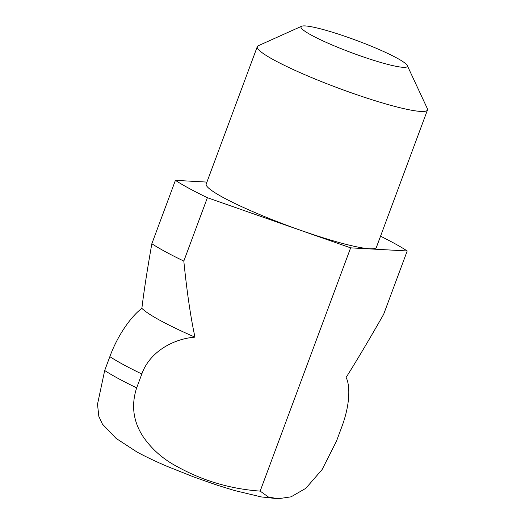 <?xml version="1.0" encoding="UTF-8"?>
<svg xmlns="http://www.w3.org/2000/svg" width="525" height="525" viewBox="0 0 525 525"><rect width="100%" height="100%" fill="white"/><g stroke="black" fill="none" stroke-linecap="round" stroke-linejoin="round"><path stroke-width="0.79" d="M194.965 337.155C190.621 317.08 186.907 291.723 183.816 261.082A136.185 15.888 -159.6 0 1 165.585 251.81A136.185 15.888 -159.6 0 1 151.843 243.738C147.177 270.172 143.857 291.71 141.875 308.352C131.362 316.181 117.784 334.884 109.85 356.646L104.692 370.512L97.512 404.243L98.812 416.299L102.428 424.108L116.078 438.382L137.045 452.051C145.858 456.803 155.945 461.593 167.298 466.423L194.125 477.1L217.514 485.284L234.563 490.534L261.253 496.919L278.04 498.75L268.373 496.991L260.164 491.111C230.508 488.965 202.906 480.834 177.365 466.705C163.111 459.237 151.613 449.105 142.879 436.295C133.153 421.181 131.086 405.038 136.671 387.863L141.829 373.997C149.52 352.104 173.033 338.796 194.965 337.155A111.221 12.974 -159.6 0 1 160.565 320.663A111.221 12.974 -159.6 0 1 141.875 308.352M183.816 261.082L207.388 197.695A136.185 15.888 -159.6 0 1 189.164 188.423A136.185 15.888 -159.6 0 1 175.416 180.351L151.843 243.738M407.269 65.533L427.33 108.577A90.792 10.592 -159.6 0 1 427.488 109.961A90.792 10.592 -159.6 0 1 367.598 98.332A90.792 10.592 -159.6 0 1 274.286 60.165A90.792 10.592 -159.6 0 1 257.289 46.666A90.792 10.592 -159.6 0 1 258.313 45.721L301.632 26.25A56.746 6.622 -159.6 0 1 341.44 35.109A56.746 6.622 -159.6 0 1 396.742 57.967A56.746 6.622 -159.6 0 1 407.269 65.533A56.746 6.622 -159.6 0 1 372.901 60.08A56.746 6.622 -159.6 0 1 311.614 35.273A56.746 6.622 -159.6 0 1 301.632 26.25M427.488 109.961L376.412 247.301A90.792 10.592 -159.6 0 1 316.522 235.673A90.792 10.592 -159.6 0 1 223.21 197.505A90.792 10.592 -159.6 0 1 206.213 184.006L257.289 46.666M380.54 236.204A136.185 15.888 -159.6 0 1 393.468 242.885A136.185 15.888 -159.6 0 1 407.21 250.963L383.637 314.35C368.852 340.226 356.344 361.259 346.106 377.449C350.497 386.098 349.893 405.517 341.65 427.265L336.492 441.125L322.114 469.56L305.806 488.335L291.047 496.84L278.04 498.75M206.929 182.083L175.416 180.351M260.164 491.111L350.634 247.846L407.21 250.963M207.388 197.695L350.634 247.846M136.671 387.863A136.185 15.888 -159.6 0 1 118.44 378.591A136.185 15.888 -159.6 0 1 104.692 370.512M141.829 373.997A136.185 15.888 -159.6 0 1 123.598 364.724A136.185 15.888 -159.6 0 1 109.85 356.646"/></g></svg>
